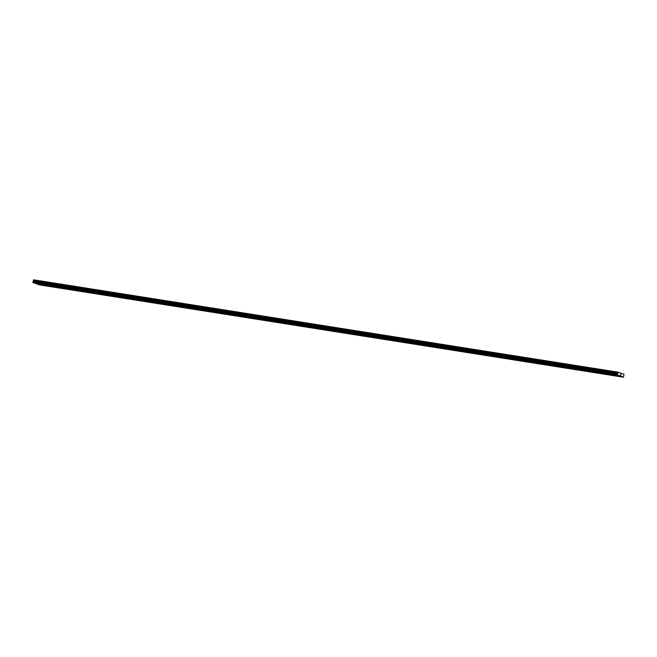 <?xml version="1.0" encoding="UTF-8"?>
<svg xmlns="http://www.w3.org/2000/svg" width="657" height="657" viewBox="0 0 657 657"><rect width="100%" height="100%" fill="white"/><g stroke="black" fill="none" stroke-linecap="round" stroke-linejoin="round"><path stroke-width="0.99" d="M41.416 284.859L42.385 285.154L41.416 284.859M51.024 286.378L52.002 286.674L51.024 286.378M60.633 287.897L61.61 288.193L60.633 287.897M70.242 289.417L71.219 289.712L70.242 289.417M79.85 290.936L80.827 291.232L79.85 290.936M89.459 292.455L90.436 292.751L89.459 292.455M99.067 293.975L100.045 294.27L99.067 293.975M108.676 295.494L109.653 295.79L108.676 295.494M118.293 297.013L119.262 297.309L118.293 297.013M127.901 298.533L128.879 298.828L127.901 298.533M137.51 300.052L138.487 300.348L137.51 300.052M147.119 301.571L148.096 301.867L147.119 301.571M156.727 303.091L157.705 303.386L156.727 303.091M166.336 304.61L167.313 304.905L166.336 304.61M175.945 306.129L176.922 306.425L175.945 306.129M185.561 307.657L186.531 307.944L185.561 307.657M195.17 309.176L196.147 309.463L195.17 309.176M204.779 310.695L205.756 310.983L204.779 310.695M214.387 312.215L215.365 312.502L214.387 312.215M223.996 313.734L224.973 314.021L223.996 313.734M233.605 315.253L234.582 315.541L233.605 315.253M243.213 316.773L244.19 317.06L243.213 316.773M252.822 318.292L253.799 318.579L252.822 318.292M262.439 319.811L263.408 320.099L262.439 319.811M272.047 321.33L273.025 321.618L272.047 321.33M281.656 322.85L282.633 323.137L281.656 322.85M291.265 324.369L292.242 324.657L291.265 324.369M300.873 325.888L301.85 326.176L300.873 325.888M310.482 327.408L311.459 327.695L310.482 327.408M320.09 328.927L321.068 329.214L320.09 328.927M329.707 330.446L330.676 330.734L329.707 330.446M339.316 331.966L340.285 332.253L339.316 331.966M348.924 333.485L349.902 333.772L348.924 333.485M358.533 335.004L359.51 335.292L358.533 335.004M368.142 336.524L369.119 336.811L368.142 336.524M377.75 338.043L378.728 338.33L377.75 338.043M387.359 339.562L388.336 339.85L387.359 339.562M396.968 341.082L397.945 341.369L396.968 341.082M406.584 342.601L407.554 342.888L406.584 342.601M416.193 344.12L417.17 344.408L416.193 344.12M425.802 345.639L426.779 345.927L425.802 345.639M435.41 347.159L436.388 347.446L435.41 347.159M445.019 348.678L445.996 348.966L445.019 348.678M454.628 350.197L455.605 350.485L454.628 350.197M464.236 351.717L465.213 352.004L464.236 351.717M473.853 353.236L474.822 353.523L473.853 353.236M483.462 354.755L484.431 355.043L483.462 354.755M493.07 356.275L494.048 356.562L493.07 356.275M502.679 357.794L503.656 358.081L502.679 357.794M512.288 359.313L513.265 359.601L512.288 359.313M521.896 360.833L522.873 361.12L521.896 360.833M531.505 362.352L532.482 362.639L531.505 362.352M541.113 363.871L542.091 364.159L541.113 363.871M550.73 365.391L551.699 365.678L550.73 365.391M560.339 366.91L561.316 367.197L560.339 366.91M569.947 368.429L570.925 368.717L569.947 368.429M579.556 369.948L580.533 370.236L579.556 369.948M589.165 371.468L590.142 371.755L589.165 371.468M598.773 372.987L599.751 373.275L598.773 372.987M608.382 374.506L609.359 374.794L608.382 374.506M617.999 376.026L618.968 376.313L617.999 376.026M37.58 283.471L38.549 283.758L37.58 283.471M47.189 284.99L48.158 285.278L47.189 284.99M56.798 286.509L57.775 286.797L56.798 286.509M66.406 288.029L67.384 288.316L66.406 288.029M76.015 289.548L76.992 289.836L76.015 289.548M85.624 291.067L86.601 291.355L85.624 291.067M95.232 292.587L96.209 292.874L95.232 292.587M104.841 294.106L105.818 294.393L104.841 294.106M114.458 295.625L115.427 295.913L114.458 295.625M124.066 297.145L125.044 297.432L124.066 297.145M133.675 298.664L134.652 298.951L133.675 298.664M143.283 300.183L144.261 300.471L143.283 300.183M152.892 301.703L153.869 301.99L152.892 301.703M162.501 303.222L163.478 303.509L162.501 303.222M172.109 304.741L173.087 305.029L172.109 304.741M181.726 306.261L182.695 306.548L181.726 306.261M191.335 307.78L192.304 308.067L191.335 307.78M200.943 309.299L201.921 309.587L200.943 309.299M210.552 310.818L211.529 311.106L210.552 310.818M220.161 312.338L221.138 312.625L220.161 312.338M229.769 313.857L230.747 314.145L229.769 313.857M239.378 315.376L240.355 315.664L239.378 315.376M248.987 316.896L249.964 317.183L248.987 316.896M258.603 318.415L259.572 318.702L258.603 318.415M268.212 319.934L269.189 320.222L268.212 319.934M277.821 321.454L278.798 321.741L277.821 321.454M287.429 322.973L288.407 323.26L287.429 322.973M297.038 324.492L298.015 324.788L297.038 324.492M306.647 326.012L307.624 326.307L306.647 326.012M316.255 327.531L317.232 327.827L316.255 327.531M325.872 329.05L326.841 329.346L325.872 329.05M335.481 330.57L336.45 330.865L335.481 330.57M345.089 332.089L346.067 332.385L345.089 332.089M354.698 333.608L355.675 333.904L354.698 333.608M364.307 335.127L365.284 335.423L364.307 335.127M373.915 336.647L374.892 336.942L373.915 336.647M383.524 338.166L384.501 338.462L383.524 338.166M393.132 339.685L394.11 339.981L393.132 339.685M402.749 341.205L403.718 341.5L402.749 341.205M412.358 342.724L413.335 343.02L412.358 342.724M421.966 344.243L422.944 344.539L421.966 344.243M431.575 345.763L432.552 346.058L431.575 345.763M441.184 347.282L442.161 347.578L441.184 347.282M450.792 348.801L451.77 349.097L450.792 348.801M460.401 350.321L461.378 350.616L460.401 350.321M470.018 351.84L470.987 352.136L470.018 351.84M479.626 353.359L480.596 353.655L479.626 353.359M489.235 354.879L490.212 355.174L489.235 354.879M498.844 356.398L499.821 356.694L498.844 356.398M508.452 357.925L509.43 358.213L508.452 357.925M518.061 359.445L519.038 359.732L518.061 359.445M527.67 360.964L528.647 361.251L527.67 360.964M537.278 362.483L538.255 362.771L537.278 362.483M546.895 364.003L547.864 364.29L546.895 364.003M556.504 365.522L557.481 365.809L556.504 365.522M566.112 367.041L567.09 367.329L566.112 367.041M575.721 368.561L576.698 368.848L575.721 368.561M585.33 370.08L586.307 370.367L585.33 370.08M594.938 371.599L595.915 371.887L594.938 371.599M604.547 373.119L605.524 373.406L604.547 373.119M614.164 374.638L615.133 374.925L614.164 374.638M620.545 374.884L620.463 374.285M620.922 375.057L620.964 374.506M619.477 375.64L623.452 377.217L624.01 374.318L618.056 372.158L33.721 279.833L32.85 282.403L35.084 283.348L619.477 375.64M619.354 375.73L617.178 374.942L617.991 372.215M35.774 283.463L39.182 284.842L623.452 377.217M618.056 372.158L33.721 279.833M621.276 376.428L36.997 284.046M621.218 376.272L36.948 283.89M617.752 373.036L33.482 280.654M617.769 373.102L33.499 280.72M617.12 374.786L32.85 282.403M617.178 374.942L32.907 282.559M617.966 372.256L33.696 279.874M617.761 372.437L33.491 280.054M617.703 372.494L33.425 280.112M617.654 372.683L33.384 280.301M617.67 372.765L33.4 280.383M617.859 373.373L33.589 280.999M617.859 373.578L33.589 281.196M617.843 373.661L33.573 281.278M617.744 373.825L33.474 281.442M617.301 374.186L33.031 281.804M617.252 374.268L32.981 281.886"/></g></svg>
